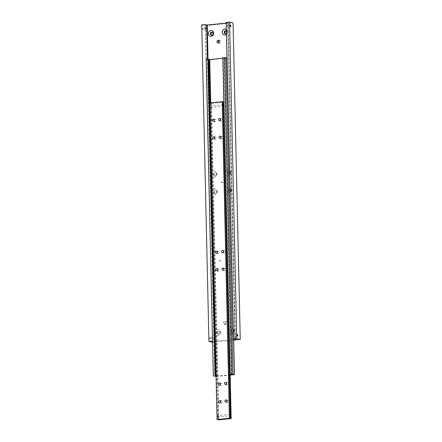 <?xml version="1.0" encoding="UTF-8"?>
<svg xmlns="http://www.w3.org/2000/svg" width="442" height="442" viewBox="0 0 442 442"><rect width="100%" height="100%" fill="white"/><g stroke="black" fill="none" stroke-linecap="round" stroke-linejoin="round"><path stroke-width="0.33" stroke-dasharray="2.21 1.66" d="M227.928 26.409L234.945 335.721L234.779 336.351L234.746 334.898L234.221 335.561L234.779 336.351L237.614 336.075M234.746 334.898L237.47 334.616M234.824 339.136L227.84 22.664L227.923 26.188L227.752 26.813L227.718 25.36L227.199 26.028L227.752 26.813L230.591 26.542M227.718 25.36L230.442 25.078M227.84 22.664L226.431 22.498L233.619 339.069M205.524 29.045L205.491 27.592M212.326 337.533L205.475 27.592L202.635 27.863A0.735 0.354 84.3 0 0 202.348 28.515A0.735 0.354 84.3 0 0 202.779 29.327A0.735 0.354 84.3 0 0 203.071 28.675A0.735 0.354 84.3 0 0 202.635 27.863M212.409 341.279L212.497 337.124L213.05 337.915L212.53 338.578L212.497 337.124L209.657 337.401A0.735 0.354 84.3 0 0 209.37 338.047A0.735 0.354 84.3 0 0 209.806 338.859A0.735 0.354 84.3 0 0 210.094 338.207A0.735 0.354 84.3 0 0 209.657 337.401M207.414 59.234L213.817 341.439L212.536 341.357M212.53 341.196L206.21 59.355M221.503 182.226L221.193 182.253L221.503 182.226M222.597 182.563L222.906 182.535L222.597 182.563M209.806 338.859L212.53 338.578M225.779 322.815A1.42 1.227 102.4 0 1 223.309 323.063A1.42 1.227 102.4 0 1 225.779 322.815M224.707 323.367A1.42 1.227 -77.6 0 0 227.177 323.124A1.42 1.227 -77.6 0 0 224.707 323.367M218.608 42.824A1.42 1.227 -77.6 0 0 220.796 41.725A1.42 1.227 -77.6 0 0 219.105 40.57M226.354 30.813A1.597 1.381 102.4 0 1 226.415 33.443M225.63 33.791A1.597 1.381 -77.6 0 0 227.702 32.222A1.597 1.381 -77.6 0 0 226.293 30.774M226.321 29.426A3.017 2.608 102.4 0 1 227.536 31.791A3.017 2.608 102.4 0 1 226.437 34.382M211.724 35.183A1.597 1.381 -77.6 0 0 213.795 33.614A1.597 1.381 -77.6 0 0 212.387 32.167M217.099 332.721A1.597 1.381 102.4 0 1 219.878 332.445A1.597 1.381 102.4 0 1 217.099 332.721M220.58 332.594A1.597 1.381 -77.6 0 0 217.801 332.876A1.597 1.381 -77.6 0 0 220.58 332.594M215.166 332.688A3.017 2.608 102.4 0 1 217.724 329.439A3.017 2.608 102.4 0 1 220.414 332.163A3.017 2.608 102.4 0 1 217.856 335.417A3.017 2.608 102.4 0 1 215.166 332.688M231.006 331.329A1.597 1.381 102.4 0 1 233.785 331.052A1.597 1.381 102.4 0 1 231.006 331.329M234.487 331.202A1.597 1.381 -77.6 0 0 231.702 331.483A1.597 1.381 -77.6 0 0 234.487 331.202M229.067 331.296A3.017 2.608 102.4 0 1 231.625 328.047A3.017 2.608 102.4 0 1 234.321 330.771A3.017 2.608 102.4 0 1 231.763 334.025A3.017 2.608 102.4 0 1 229.067 331.296M230.194 172.767A1.597 1.381 102.4 0 1 227.415 173.043A1.597 1.381 102.4 0 1 230.194 172.767M228.111 173.198A1.597 1.381 -77.6 0 0 230.895 172.921A1.597 1.381 -77.6 0 0 228.111 173.198M230.73 172.485A3.017 2.608 102.4 0 1 228.171 175.739A3.017 2.608 102.4 0 1 225.475 173.015A3.017 2.608 102.4 0 1 228.033 169.761A3.017 2.608 102.4 0 1 230.73 172.485M230.591 190.353A1.597 1.381 102.4 0 1 227.812 190.629A1.597 1.381 102.4 0 1 230.591 190.353M228.514 190.784A1.597 1.381 -77.6 0 0 231.293 190.508A1.597 1.381 -77.6 0 0 228.514 190.784M231.127 190.077A3.017 2.608 102.4 0 1 228.569 193.325A3.017 2.608 102.4 0 1 225.873 190.601A3.017 2.608 102.4 0 1 228.437 187.347A3.017 2.608 102.4 0 1 231.127 190.077M213.906 192.021A1.597 1.381 102.4 0 1 216.685 191.745A1.597 1.381 102.4 0 1 213.906 192.021M217.387 191.9A1.597 1.381 -77.6 0 0 214.608 192.176A1.597 1.381 -77.6 0 0 217.387 191.9M211.972 191.994A3.017 2.608 102.4 0 1 214.53 188.74A3.017 2.608 102.4 0 1 217.226 191.469A3.017 2.608 102.4 0 1 214.663 194.718A3.017 2.608 102.4 0 1 211.972 191.994M213.508 174.435A1.597 1.381 102.4 0 1 216.287 174.159A1.597 1.381 102.4 0 1 213.508 174.435M216.989 174.314A1.597 1.381 -77.6 0 0 214.21 174.59A1.597 1.381 -77.6 0 0 216.989 174.314M211.574 174.408A3.017 2.608 102.4 0 1 214.132 171.153A3.017 2.608 102.4 0 1 216.823 173.877A3.017 2.608 102.4 0 1 214.265 177.132A3.017 2.608 102.4 0 1 211.574 174.408M213.817 341.439L233.691 339.649M208.027 59.184L214.436 341.578M227.647 22.769L226.177 23.111M201.751 24.885L205.254 25.658L233.061 22.873M228.265 22.901L235.448 339.473M205.254 25.658L212.436 342.224M233.702 340.097L212.558 342.213M215.845 376.291L208.862 59.819L207.453 59.653L214.641 376.225M210.154 102.914L216.353 376.009L216.072 375.998M231.183 374.429L224.055 57.902L223.216 57.78L230.404 374.352M230.172 374.805L216.353 376.009M216.923 376.131L210.723 102.859M222.834 58.25L224 57.952M223.216 57.78L222.823 57.692M226.973 58.068L233.586 339.064M208.668 59.919L227.205 58.062M206.138 59.361L207.453 59.653M231.757 374.65L224.575 58.079M230.177 375.087L216.083 376.496M233.68 339.069L227.298 58.084M208.762 59.941L215.945 376.512M230.1 414.336L218.348 415.508L218.442 416.922L218.409 415.513L217.84 416.165L218.492 416.922L230.243 415.745M223.077 104.798L211.326 105.975L211.414 107.384L211.387 105.981L210.812 106.627L211.464 107.389L223.216 106.213M218.492 415.629L218.525 417.038A1.066 0.519 84.3 0 0 218.641 416.364A1.066 0.519 84.3 0 0 218.492 415.629L211.32 103.163L210.619 103.108L217.707 415.458A1.066 0.519 84.3 0 0 217.591 416.132A1.066 0.519 84.3 0 0 217.74 416.867L217.707 415.458M217.74 416.867L217.807 419.679M223.028 105.406L223.16 106.207L223.028 105.406M230.05 414.939L230.183 415.745L230.05 414.939M220.298 120.346A1.182 1.022 -77.6 0 0 222.32 119.887A1.182 1.022 -77.6 0 0 220.541 119.246M220.696 137.932A1.182 1.022 -77.6 0 0 222.718 137.473A1.182 1.022 -77.6 0 0 220.939 136.832M214.116 120.964A1.182 1.022 -77.6 0 0 216.138 120.506A1.182 1.022 -77.6 0 0 214.359 119.865M214.514 138.55A1.182 1.022 -77.6 0 0 216.541 138.092A1.182 1.022 -77.6 0 0 214.757 137.451M226.68 401.745A1.182 1.022 -77.6 0 0 228.707 401.281A1.182 1.022 -77.6 0 0 226.923 400.64M226.282 384.153A1.182 1.022 -77.6 0 0 228.31 383.695A1.182 1.022 -77.6 0 0 226.525 383.054M220.503 402.364A1.182 1.022 -77.6 0 0 222.525 401.9A1.182 1.022 -77.6 0 0 220.746 401.259M220.105 384.772A1.182 1.022 -77.6 0 0 222.127 384.313A1.182 1.022 -77.6 0 0 220.348 383.673M223.061 106.135A1.066 0.519 -95.7 0 1 222.895 105.362A1.066 0.519 -95.7 0 1 223.028 104.655M223.895 105.058A1.066 0.519 -95.7 0 1 223.978 105.594A1.066 0.519 -95.7 0 1 223.923 106.097M223.901 105.202A1.066 0.519 -95.7 0 1 223.945 105.594A1.066 0.519 -95.7 0 1 223.917 105.975M223.691 269.841A1.182 1.022 -77.6 0 0 225.713 269.377A1.182 1.022 -77.6 0 0 223.934 268.736M223.287 252.249A1.182 1.022 -77.6 0 0 225.315 251.791A1.182 1.022 -77.6 0 0 223.53 251.15M217.508 270.46A1.182 1.022 -77.6 0 0 219.53 269.996A1.182 1.022 -77.6 0 0 217.751 269.355M217.11 252.868A1.182 1.022 -77.6 0 0 219.133 252.41A1.182 1.022 -77.6 0 0 217.353 251.769M217.757 415.425A1.066 0.519 84.3 0 0 217.624 416.126A1.066 0.519 84.3 0 0 217.79 416.9M218.536 417.066A1.066 0.519 84.3 0 0 218.674 416.358A1.066 0.519 84.3 0 0 218.503 415.591M209.873 102.942L210.619 103.108M211.403 103.279L218.807 419.9M218.586 419.756L218.525 417.038M230.16 374.297L223.829 102.058M211.624 103.329L223.983 102.091M220.005 261.216A0.53 0.459 -77.6 0 0 219.983 260.161A0.53 0.459 -77.6 0 0 220.005 261.216M220.094 261.233A0.53 0.459 -77.6 0 0 220.072 260.178A0.53 0.459 -77.6 0 0 220.094 261.233M205.226 24.708L205.298 27.995M221.309 182.413L222.713 182.723M224.238 324.323L225.635 324.632M218.464 40.156L219.862 40.465M225.265 33.769L225.967 33.923M211.359 35.161L212.061 35.316M218.834 331.019L219.536 331.174M232.741 329.627L233.437 329.782M228.459 174.463L229.16 174.618M228.857 192.055L229.558 192.209M215.641 190.325L216.342 190.474M215.243 172.734L215.945 172.888M202.779 29.327L205.569 29.045M214.552 175.855L215.254 176.01M214.956 193.447L215.652 193.602M229.547 188.933L230.243 189.088M229.149 171.341L229.846 171.496M232.05 332.749L232.752 332.903M218.144 334.141L218.845 334.296M212.049 32.039L212.751 32.194M225.956 30.647L226.652 30.802M217.851 42.929L219.254 43.239M224.851 321.549L226.249 321.859M221.387 182.065L222.79 182.375M234.951 335.942L235.022 339.235M225.801 57.902L232.984 374.473M215.514 375.882L208.331 59.311M231.243 374.473L224.055 57.902M208.862 59.819L216.05 376.385M222.923 101.92L222.995 104.958M223.017 105.914L230.017 414.497M230.039 415.447L230.105 418.491M219.287 120.754L221.039 121.141M219.685 138.346L221.436 138.733M213.11 121.373L214.856 121.76M213.508 138.965L215.26 139.346M225.674 402.154L227.426 402.54M225.276 384.568L227.028 384.949M219.497 402.772L221.243 403.159M219.094 385.186L220.845 385.568M222.68 270.25L224.431 270.637M222.282 252.664L224.033 253.045M216.503 270.869L218.254 271.255M216.105 253.283L217.851 253.664M216.613 250.973L218.359 251.36M217.011 268.559L218.762 268.946M222.79 250.354L224.542 250.741M223.188 267.94L224.939 268.327M219.602 382.877L221.354 383.264M220.005 400.463L221.751 400.85M225.785 382.258L227.536 382.645M226.182 399.844L227.934 400.231M214.016 136.655L215.768 137.042M213.619 119.069L215.37 119.456M220.199 136.037L221.945 136.423M219.796 118.45L221.547 118.837M211.458 103.235L211.53 106.273M211.552 107.229L218.552 415.806M218.575 416.762L218.641 419.801"/><path stroke-width="0.66" d="M233.348 339.008L236.746 338.671L240.249 339.439L233.061 22.873L229.564 22.1L226.166 22.443L233.348 339.008L234.824 339.136M206.21 59.355L212.53 341.158M237.901 335.423A0.735 0.354 -95.7 0 1 237.614 336.075A0.735 0.354 -95.7 0 1 237.183 335.268A0.735 0.354 -95.7 0 1 237.47 334.616A0.735 0.354 -95.7 0 1 237.901 335.423M216.923 41.664A1.42 1.227 102.4 0 1 219.392 41.421A1.42 1.227 102.4 0 1 216.923 41.664M219.105 40.57A1.42 1.227 -77.6 0 0 218.608 42.824M226.415 33.443A1.597 1.381 102.4 0 1 224.221 32.343A1.597 1.381 102.4 0 1 226.354 30.813M226.293 30.774A1.597 1.381 -77.6 0 0 225.63 33.791M226.437 34.382A3.017 2.608 102.4 0 1 223.735 34.813A3.017 2.608 102.4 0 1 222.282 32.316A3.017 2.608 102.4 0 1 223.619 29.537A3.017 2.608 102.4 0 1 226.321 29.426M213.094 33.459A1.597 1.381 102.4 0 1 210.315 33.736A1.597 1.381 102.4 0 1 213.094 33.459M212.387 32.167A1.597 1.381 -77.6 0 0 211.724 35.183M213.63 33.183A3.017 2.608 102.4 0 1 211.072 36.432A3.017 2.608 102.4 0 1 208.381 33.708A3.017 2.608 102.4 0 1 210.939 30.454A3.017 2.608 102.4 0 1 213.63 33.183M205.475 27.592L206.027 28.376L205.508 29.045M230.155 25.73A0.735 0.354 -95.7 0 1 230.442 25.078A0.735 0.354 -95.7 0 1 230.879 25.89A0.735 0.354 -95.7 0 1 230.591 26.542A0.735 0.354 -95.7 0 1 230.155 25.73M205.425 24.802L206.635 24.868L207.414 59.234M226.177 23.111L207.254 25.006L208.027 59.184M207.254 25.006L206.635 24.868M205.154 24.542L201.751 24.885L208.939 341.456L212.337 341.113M233.691 339.649L235.448 339.473L234.829 339.334M229.564 22.1L236.746 338.671M212.558 342.213L208.939 341.456M240.249 339.439L233.702 340.097M216.072 375.998L213.32 375.932L215.845 376.291M233.586 339.064L234.393 374.634L232.984 374.473L225.995 57.797L222.823 57.692L230.006 374.263L231.183 374.429M208.386 59.361L209.171 59.438L210.154 102.914M215.569 375.833L208.386 59.267L207.989 59.178L206.138 59.361L213.32 375.932M210.723 102.859L209.74 59.565L222.834 58.25M209.171 59.438L209.74 59.565M215.177 375.75L207.989 59.178M226 57.996L226.973 58.068M231.183 374.523L231.757 374.65L230.172 374.805M234.393 374.634L230.177 375.087M230.006 374.263L233.177 374.368M231.862 374.076L224.674 57.51M234.487 374.656L233.68 339.069M223.923 106.097A1.066 0.519 -95.7 0 1 223.856 106.268L230.945 418.613L230.249 418.557L223.077 106.091A1.066 0.519 -95.7 0 1 222.928 105.362A1.066 0.519 -95.7 0 1 223.044 104.688L222.978 101.87L222.232 101.71L209.873 102.942L217.061 419.513L218.586 419.756M223.033 104.815L223.729 105.561L223.077 106.163M230.072 414.342L230.752 415.093L230.1 415.695M223.028 104.715L223.061 106.052M222.983 101.964L223.762 102.047L223.829 104.859A1.066 0.519 -95.7 0 1 223.895 105.058M220.569 119.5A1.182 1.022 102.4 0 1 218.514 119.705A1.182 1.022 102.4 0 1 220.569 119.5M220.541 119.246A1.182 1.022 -77.6 0 0 220.298 120.346M220.967 137.086A1.182 1.022 102.4 0 1 218.917 137.296A1.182 1.022 102.4 0 1 220.967 137.086M220.939 136.832A1.182 1.022 -77.6 0 0 220.696 137.932M214.392 120.119A1.182 1.022 102.4 0 1 212.337 120.323A1.182 1.022 102.4 0 1 214.392 120.119M214.359 119.865A1.182 1.022 -77.6 0 0 214.116 120.964M214.79 137.705A1.182 1.022 102.4 0 1 212.735 137.915A1.182 1.022 102.4 0 1 214.79 137.705M214.757 137.451A1.182 1.022 -77.6 0 0 214.514 138.55M226.956 400.894A1.182 1.022 102.4 0 1 224.901 401.104A1.182 1.022 102.4 0 1 226.956 400.894M226.923 400.64A1.182 1.022 -77.6 0 0 226.68 401.745M226.558 383.308A1.182 1.022 102.4 0 1 224.503 383.512A1.182 1.022 102.4 0 1 226.558 383.308M226.525 383.054A1.182 1.022 -77.6 0 0 226.282 384.153M220.773 401.513A1.182 1.022 102.4 0 1 218.724 401.723A1.182 1.022 102.4 0 1 220.773 401.513M220.746 401.259A1.182 1.022 -77.6 0 0 220.503 402.364M220.376 383.927A1.182 1.022 102.4 0 1 218.32 384.131A1.182 1.022 102.4 0 1 220.376 383.927M220.348 383.673A1.182 1.022 -77.6 0 0 220.105 384.772M223.856 106.268L223.779 104.82A1.066 0.519 -95.7 0 1 223.901 105.202M223.917 105.975A1.066 0.519 -95.7 0 1 223.812 106.301M223.961 268.99A1.182 1.022 102.4 0 1 221.906 269.2A1.182 1.022 102.4 0 1 223.961 268.99M223.934 268.736A1.182 1.022 -77.6 0 0 223.691 269.841M223.564 251.404A1.182 1.022 102.4 0 1 221.508 251.608A1.182 1.022 102.4 0 1 223.564 251.404M223.53 251.15A1.182 1.022 -77.6 0 0 223.287 252.249M217.784 269.609A1.182 1.022 102.4 0 1 215.729 269.819A1.182 1.022 102.4 0 1 217.784 269.609M217.751 269.355A1.182 1.022 -77.6 0 0 217.508 270.46M217.381 252.023A1.182 1.022 102.4 0 1 215.331 252.227A1.182 1.022 102.4 0 1 217.381 252.023M217.353 251.769A1.182 1.022 -77.6 0 0 217.11 252.868M230.945 418.613L218.586 419.85M217.061 419.513L229.42 418.276L222.232 101.71M229.42 418.276L230.166 418.441M231.166 418.662L230.16 374.297"/></g></svg>
